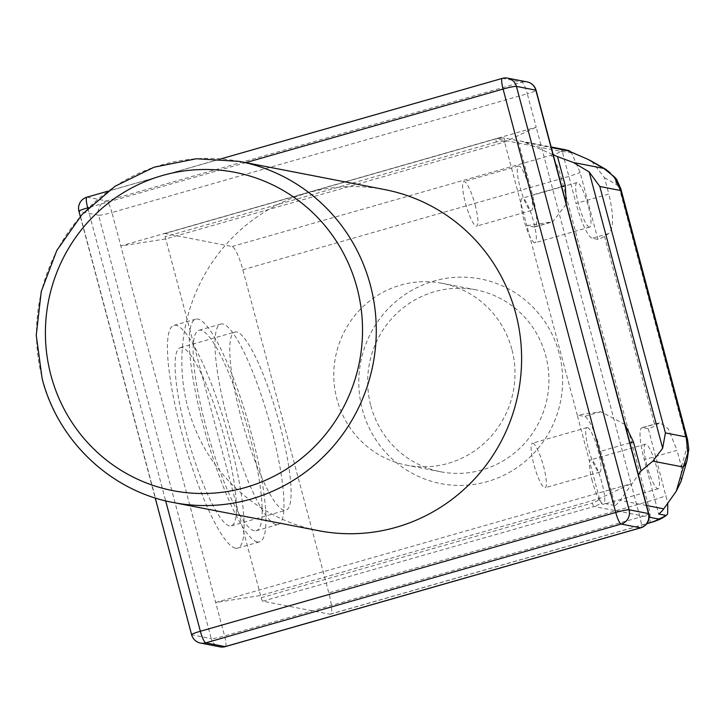 <?xml version="1.0" encoding="UTF-8"?>
<svg xmlns="http://www.w3.org/2000/svg" width="725" height="725" viewBox="0 0 725 725"><rect width="100%" height="100%" fill="white"/><g stroke="black" fill="none" stroke-linecap="round" stroke-linejoin="round"><path stroke-width="0.54" stroke-dasharray="3.62 2.72" d="M384.794 189.597A173.737 169.741 -79 0 0 187.757 407.042A173.737 169.741 -79 0 0 318.647 530.709M225.538 646.51A11.582 2.211 74 0 0 224.587 635.952L111.922 212.543L527.302 93.742L536.201 127.174L120.812 245.965L165.717 238.933L504.582 142.028L536.201 127.174L631.076 483.729L599.457 498.582L260.592 595.497L215.688 602.52L631.076 483.729L639.967 517.161L224.587 635.952A11.582 1.097 165.1 0 1 211.229 638.607L98.573 215.198A11.582 1.097 165.1 0 0 111.922 212.543A11.582 2.211 -106 0 0 106.539 200.925L521.918 82.133A11.582 2.211 -106 0 1 527.302 93.742A11.582 1.097 -14.9 0 0 536.074 90.299M260.592 595.497L165.128 236.712A3.471 0.662 -106 0 1 164.901 233.504A3.471 0.662 -106 0 1 164.965 233.504L232.063 246.518A23.164 4.423 -106 0 1 242.839 269.745L328.815 592.869A23.164 4.423 -106 0 1 330.337 614.202A23.164 4.423 -106 0 1 329.902 614.22L262.803 601.206A3.471 0.662 -106 0 1 261.19 597.726L260.592 595.497M504.446 141.484A19.693 19.24 -79 0 0 496.326 141.991A3.471 0.662 -106 0 1 496.099 138.792L504.21 138.013L504.582 142.028L526.821 225.593L534.089 227.007A34.746 6.634 74 0 0 534.751 226.979A34.746 6.634 74 0 0 532.458 194.989L518.013 140.686A23.164 22.629 101 0 1 520.305 141.012A23.164 22.629 101 0 1 524.927 142.444L553.229 154.76M599.602 499.126L577.227 415.017L584.486 416.422A34.746 6.634 -106 0 1 600.653 451.258L615.099 505.561L601.288 502.878L599.602 499.126A19.693 19.24 -79 0 1 592.379 503.005A3.471 0.662 74 0 0 594.002 506.485A23.164 22.629 -79 0 0 601.288 502.878M276.171 524.547A104.237 19.892 -106 0 1 229 424.886A104.237 19.892 -106 0 1 220.826 324.039A104.237 19.892 -106 0 1 222.811 323.975A104.237 19.892 -106 0 1 269.972 423.636A104.237 19.892 -106 0 1 278.155 524.483A104.237 19.892 -106 0 1 276.171 524.547M254.312 530.791A104.237 19.892 -106 0 1 207.142 431.13A104.237 19.892 -106 0 1 198.967 330.292A104.237 19.892 -106 0 1 200.943 330.228A104.237 19.892 -106 0 1 248.113 429.889A104.237 19.892 -106 0 1 256.288 530.736A104.237 19.892 -106 0 1 254.312 530.791M257.275 541.938A115.819 22.103 -106 0 1 204.867 431.203A115.819 22.103 -106 0 1 195.777 319.154A115.819 22.103 -106 0 1 197.979 319.091A115.819 22.103 -106 0 1 250.388 429.825A115.819 22.103 -106 0 1 259.478 541.874A115.819 22.103 -106 0 1 257.275 541.938M235.417 548.191A115.819 22.103 -106 0 1 183.008 437.456A115.819 22.103 -106 0 1 173.918 325.407A115.819 22.103 -106 0 1 176.121 325.344A115.819 22.103 -106 0 1 228.529 436.078A115.819 22.103 -106 0 1 237.61 548.127A115.819 22.103 -106 0 1 235.417 548.191M182.047 347.628A92.655 17.681 74 0 0 180.289 347.683A92.655 17.681 74 0 0 187.558 437.32A92.655 17.681 74 0 0 229.481 525.906A92.655 17.681 74 0 0 231.239 525.852A92.655 17.681 74 0 0 223.98 436.214A92.655 17.681 74 0 0 182.047 347.628M236.703 331.996A92.655 17.681 74 0 0 234.945 332.05A92.655 17.681 74 0 0 242.213 421.687A92.655 17.681 74 0 0 284.137 510.273A92.655 17.681 74 0 0 285.895 510.219A92.655 17.681 74 0 0 278.636 420.582A92.655 17.681 74 0 0 236.703 331.996M587.458 427.569A23.164 4.423 -106 0 1 597.935 449.718A23.164 4.423 -106 0 1 599.756 472.12A23.164 4.423 -106 0 1 599.312 472.138A23.164 4.423 -106 0 1 588.836 449.989A23.164 4.423 -106 0 1 587.014 427.578A23.164 4.423 -106 0 1 587.458 427.569M164.901 233.504L496.099 138.792A3.471 0.662 -106 0 1 496.163 138.792A23.164 22.629 -79 0 1 504.21 138.013L518.013 140.686M529.767 189.18A23.164 4.423 -106 0 1 531.289 210.513A23.164 4.423 -106 0 1 520.079 187.304A23.164 4.423 -106 0 1 518.556 165.971A23.164 4.423 -106 0 1 529.767 189.18M475.111 204.812A23.164 4.423 -106 0 1 476.633 226.146A23.164 4.423 -106 0 1 465.423 202.927A23.164 4.423 -106 0 1 463.9 181.594A23.164 4.423 -106 0 1 475.111 204.812M532.803 443.202A23.164 4.423 -106 0 1 543.279 465.341A23.164 4.423 -106 0 1 545.1 487.753A23.164 4.423 -106 0 1 544.656 487.771A23.164 4.423 -106 0 1 534.18 465.622A23.164 4.423 -106 0 1 532.358 443.211A23.164 4.423 -106 0 1 532.803 443.202M625.004 424.506L600.889 411.737L577.227 415.017L526.821 225.593L552.731 221.85L566.334 204.006M648.739 513.708A11.582 1.097 -14.9 0 1 639.967 517.161A11.582 2.211 74 0 1 640.936 527.7M86.937 197.173A11.582 2.211 -106 0 1 87.154 197.173L106.539 200.925A11.582 11.319 101 0 0 98.573 215.198L79.188 211.437A11.582 11.319 101 0 1 87.154 197.173L502.543 78.373L521.918 82.133A11.582 11.319 101 0 1 527.084 81.907M78.925 211.292A11.582 1.097 165.1 0 0 79.188 211.437L191.853 634.846L211.229 638.607A11.582 11.319 101 0 0 219.956 646.854M191.59 634.701A11.582 1.097 165.1 0 0 191.853 634.846A11.582 11.319 101 0 0 200.58 643.093M591.627 161.231L604.496 177.679L608.855 194.064L576.058 203.435L561.612 149.142A23.164 22.629 101 0 1 563.905 149.468M659.016 423.01L642.622 427.696L648.34 428.801A34.746 3.29 165.1 0 0 654.938 425.738L659.94 422.566L668.35 428.901L677.041 450.334L644.253 459.713L658.699 514.007M681.074 481.309L681.4 466.71L677.041 450.334M570.376 151.697L571.672 153.047L580.145 172.532L597.935 239.386A34.746 3.29 165.1 0 0 604.532 236.314L608.619 233.586C613.785 228.756 613.867 215.588 608.855 194.064M648.34 428.801L667.77 503.195M642.622 427.696A34.746 6.634 74 0 0 641.96 427.714A34.746 6.634 74 0 0 644.253 459.713M646.945 465.522A23.164 4.423 -106 0 1 645.422 444.189A23.164 4.423 -106 0 1 656.632 467.398A23.164 4.423 -106 0 1 658.155 488.732A23.164 4.423 -106 0 1 646.945 465.522M615.099 505.561A23.164 22.629 -79 0 0 620.165 500.377L638.372 474.757M688.75 448.857A23.164 15.098 0.3 0 0 687.309 443.555L687.563 439.586M681.4 466.71L686.657 448.367L687.309 443.555L619.087 187.159A23.164 18.025 146.6 0 0 616.712 179.592M604.496 177.679L616.449 184.54L620.836 188.817M559.102 353.157A104.237 101.844 -79 0 0 434.039 281.01A104.237 101.844 -79 0 0 362.346 409.426A104.237 101.844 -79 0 0 487.408 481.572A104.237 101.844 -79 0 0 559.102 353.157M597.935 239.386L592.225 238.271A34.746 6.634 -106 0 1 576.058 203.435M561.612 149.142L566.153 150.021M589.262 227.133A23.164 4.423 -106 0 1 578.777 204.985A23.164 4.423 -106 0 1 576.955 182.573A23.164 4.423 -106 0 1 577.399 182.564A23.164 4.423 -106 0 1 587.884 204.713A23.164 4.423 -106 0 1 589.697 227.124A23.164 4.423 -106 0 1 589.262 227.133M569.66 151.054A23.164 22.221 56.3 0 0 560.67 151.298A23.164 22.629 101 0 1 568.717 150.519M534.606 242.766A23.164 4.423 -106 0 1 524.121 220.618A23.164 4.423 -106 0 1 522.299 198.206A23.164 4.423 -106 0 1 522.743 198.197A23.164 4.423 -106 0 1 533.228 220.337A23.164 4.423 -106 0 1 535.041 242.748A23.164 4.423 -106 0 1 534.606 242.766M370.847 405.828A92.655 90.534 -79 0 0 440.664 471.785A92.655 90.534 -79 0 0 545.753 355.812A92.655 90.534 -79 0 0 475.935 289.855A92.655 90.534 -79 0 0 370.847 405.828M511.841 349.233A92.655 90.534 -79 0 0 442.023 283.276A92.655 90.534 -79 0 0 336.944 399.248A92.655 90.534 -79 0 0 406.752 465.205A92.655 90.534 -79 0 0 511.841 349.233M592.289 481.155A23.164 4.423 -106 0 1 590.766 459.822A23.164 4.423 -106 0 1 601.977 483.031A23.164 4.423 -106 0 1 603.499 504.364A23.164 4.423 -106 0 1 592.289 481.155M239.458 161.412A173.737 169.741 -79 0 0 42.422 378.867A173.737 169.741 -79 0 0 173.311 502.525M87.852 208.41L165.663 500.857M245.766 162.636L88.722 207.549M496.326 141.991L165.128 236.712M261.19 597.726L592.379 503.005M262.803 601.206L594.002 506.485L649.12 517.179M550.483 222.312L534.089 227.007M561.703 186.624L532.458 194.989M524.927 142.444L551.308 147.565M604.532 236.314L654.938 425.738M242.839 269.745L561.431 178.622L647.407 501.754A34.746 3.29 165.1 0 0 666.121 495.655M232.063 246.518L550.656 155.404A23.164 4.423 74 0 1 561.431 178.622A34.746 3.29 165.1 0 0 580.145 172.532M663.873 517.025A23.164 22.221 56.3 0 0 667.662 513.789M648.938 523.088A23.164 4.423 74 0 0 647.407 501.754L328.815 592.869M329.902 614.22L646.863 523.568M646.555 505.497L620.165 500.377M629.898 442.893L600.653 451.258M687.209 459.886A23.164 20.182 16 0 0 686.657 448.367M616.449 184.54A23.164 21.659 119.8 0 0 606.308 169.65M600.889 411.737L584.486 416.422M550.656 155.404A11.582 1.097 165.1 0 0 559.093 152.35L560.67 151.298L496.163 138.792L164.965 233.504M571.672 153.047A23.164 22.221 56.3 0 0 559.093 152.35M608.619 233.586L592.225 238.271M220.826 324.039L198.967 330.292M195.777 319.154L173.918 325.407M259.478 541.874L237.61 548.127M180.289 347.683L234.945 332.05M231.239 525.852L285.895 510.219M278.155 524.483L256.288 530.736M531.289 210.513L476.633 226.146M518.556 165.971L463.9 181.594M599.756 472.12L545.1 487.753M587.014 427.578L532.358 443.211M220.835 158.884L108.007 191.155M80.303 216.449L155.204 497.948M534.751 226.979L552.731 221.841M330.337 614.202L646.754 523.713M641.96 427.714L659.94 422.575M520.305 141.012L551.163 146.994M576.955 182.573L522.299 198.206M589.697 227.124L535.041 242.748M475.935 289.855L442.023 283.276M440.664 471.785L406.752 465.205M645.422 444.189L590.766 459.822M658.155 488.732L603.499 504.364"/><path stroke-width="1.09" d="M173.311 502.525L318.647 530.709A173.737 169.741 -79 0 0 515.692 313.263A173.737 169.741 -79 0 0 384.794 189.597L239.458 161.412L196.448 158.757L154.081 167.212L115.076 186.243L81.952 214.609L56.804 250.478L41.234 291.568L36.25 335.249L42.159 378.713C58.045 441.081 111.016 491.151 173.311 502.525A173.737 169.741 -79 0 0 370.357 285.079A173.737 169.741 -79 0 0 239.458 161.412M165.663 500.857L200.363 631.257L615.743 512.457A11.582 2.211 74 0 0 621.135 524.075L640.51 527.827A11.582 2.211 74 0 0 640.728 527.827L640.728 527.827A11.582 2.211 74 0 0 640.936 527.7M155.204 497.948L191.59 634.701A11.582 1.097 165.1 0 1 200.363 631.257A11.582 2.211 74 0 0 205.746 642.867L621.135 524.075A11.582 11.319 101 0 0 629.101 509.802L648.476 513.563A11.582 1.097 -14.9 0 1 648.739 513.708L536.074 90.299A11.582 11.582 0 0 0 527.084 81.907A11.582 11.319 101 0 1 535.811 90.154A11.582 1.097 -14.9 0 1 536.074 90.299M191.59 634.701A11.582 11.582 0 0 0 200.58 643.093A11.582 11.319 101 0 0 205.746 642.867L225.122 646.627A11.582 2.211 74 0 0 225.348 646.618L225.348 646.618A11.582 2.211 74 0 0 225.538 646.51M245.766 162.636L503.087 89.048A11.582 2.211 -106 0 1 502.316 78.382A11.582 2.211 -106 0 1 502.543 78.373A11.582 11.319 101 0 1 516.436 86.393A11.582 1.097 -14.9 0 0 503.087 89.048L615.743 512.457A11.582 1.097 -14.9 0 1 629.101 509.802L516.436 86.393L535.811 90.154L648.476 513.563A11.582 11.319 101 0 1 640.51 527.827L225.122 646.627A11.582 11.319 101 0 1 219.956 646.854A11.582 11.582 0 0 0 225.348 646.618L640.728 527.827A11.582 11.582 0 0 0 648.739 513.708M527.084 81.907L507.708 78.146A11.582 11.582 0 0 0 502.316 78.382L220.835 158.884M88.722 207.549L87.698 207.839A11.582 2.211 -106 0 1 86.937 197.173L86.937 197.173A11.582 11.582 0 0 0 78.925 211.292L80.303 216.449M87.852 208.41L87.698 207.839A11.582 1.097 165.1 0 0 78.925 211.292M566.334 204.006L565.255 185.609L561.703 186.624M553.229 154.76L557.543 156.636L565.255 185.609M557.543 156.636L573.412 162.518L589.144 171.898L599.829 186.488L665.405 432.916L686.194 436.948L620.618 190.521L599.829 186.488M638.372 474.757L641.154 470.851L652.872 461.145L662.668 448.231L665.405 432.916M641.154 470.851L633.442 441.878L629.898 442.893M625.004 424.506L633.442 441.878M551.163 146.994L563.905 149.468A23.164 22.629 101 0 1 568.527 150.9L588.02 159.382L603.762 168.399L614.265 176.773L620.618 190.521L620.836 188.826L616.703 179.573L606.245 169.614A23.164 21.659 119.8 0 0 603.762 168.399L573.412 162.518M591.627 161.231L588.02 159.382M667.77 503.195L667.662 513.789L666.547 515.185A21.696 4.142 74 0 1 666.483 515.239A21.696 4.142 74 0 1 665.795 515.384L658.699 514.007A23.164 22.629 -79 0 0 663.765 508.832L676.307 491.188L681.074 481.309L687.2 459.913L688.75 448.875L687.572 439.622M646.863 523.568L648.494 523.106A11.582 1.097 165.1 0 0 656.932 520.043L658.508 519A23.164 22.221 56.3 0 0 665.441 515.973A23.164 22.221 56.3 0 0 666.42 515.276M652.872 461.145L683.222 467.036L687.789 453.098A23.164 15.098 0.3 0 0 688.75 448.938M687.789 453.098L686.194 436.948L687.545 439.54M616.676 179.537A23.164 18.025 146.6 0 0 614.265 176.773M566.153 150.021L568.717 150.519A21.696 4.142 -106 0 1 569.66 151.054L570.376 151.697M50.931 375.269A162.146 158.431 -79 0 0 245.476 487.49A162.146 158.431 -79 0 0 356.999 287.734A162.146 158.431 -79 0 0 162.454 175.504A162.146 158.431 -79 0 0 50.931 375.269M589.144 171.898L662.668 448.231M551.308 147.565L568.527 150.9M656.932 520.043A23.164 22.221 56.3 0 0 663.873 517.025C661.055 519.037 656.08 521.058 648.938 523.088A23.164 4.423 74 0 1 648.494 523.106M665.795 515.384A23.164 22.629 -79 0 1 658.508 519L649.12 517.179M663.765 508.832L646.555 505.497M676.307 491.188L683.222 467.036A23.164 20.182 16 0 0 687.2 459.913M200.58 643.093L219.956 646.854M108.007 191.155L86.937 197.173M646.754 523.713L648.938 523.088M663.873 517.025L665.441 515.973A23.164 23.164 0 0 0 666.493 515.23M687.527 439.468L620.854 188.89M591.092 160.923L606.254 169.614"/></g></svg>
